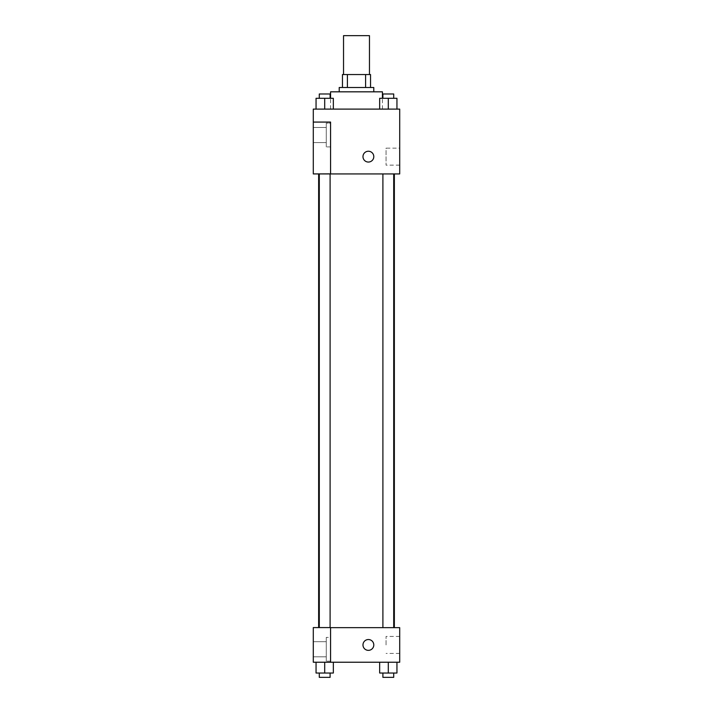 <?xml version="1.0" encoding="UTF-8"?>
<svg xmlns="http://www.w3.org/2000/svg" width="713" height="713" viewBox="0 0 713 713"><rect width="100%" height="100%" fill="white"/><g stroke="black" fill="none" stroke-linecap="round" stroke-linejoin="round"><path stroke-width="0.53" stroke-dasharray="3.56 2.67" d="M343.532 35.65L369.468 35.65M356.5 74.544L343.532 74.544L356.5 74.544M365.591 87.503L365.591 74.544L370.546 74.544L370.546 87.503L347.409 87.503L370.546 87.503M365.591 74.544L342.454 74.544M347.409 87.503L342.454 87.503L347.409 87.503L347.409 74.544M373.781 87.503L339.219 87.503M339.219 91.825L373.781 91.825L339.219 91.825M330.574 91.825L382.426 91.825M356.5 109.107L330.574 109.107L356.5 109.107M399.708 109.107L313.292 109.107L313.292 173.856L330.574 173.856L330.574 122.075L313.292 122.075L330.574 122.075L330.574 173.856L313.292 173.927L399.708 173.927L399.708 109.107M316.055 109.107L333.336 109.107L316.055 109.107L333.336 109.107L316.055 109.107L324.7 109.107L324.7 98.305L316.055 98.305L330.101 98.305L316.055 98.305L316.055 109.107L324.7 109.107L316.055 109.107L316.055 98.305L316.055 109.107L333.336 109.107L324.7 109.107L324.7 98.305L333.336 98.305L319.29 98.305L333.336 98.305L333.336 109.107L333.336 98.305M379.664 109.107L396.945 109.107L379.664 109.107L396.945 109.107L379.664 109.107L388.3 109.107L388.3 98.305L379.664 98.305L393.71 98.305L379.664 98.305L379.664 109.107L388.3 109.107L379.664 109.107L379.664 98.305L379.664 109.107L396.945 109.107L388.3 109.107L388.3 98.305L396.945 98.305L382.899 98.305L396.945 98.305L396.945 109.107L396.945 98.305M373.79 156.646A5.401 5.401 0 0 0 365.68 151.967A5.401 5.401 0 0 0 365.68 161.325A5.401 5.401 0 0 0 373.79 156.646A5.401 5.401 0 0 1 365.68 161.325A5.401 5.401 0 0 1 365.68 151.967A5.401 5.401 0 0 1 373.79 156.646M330.574 123.153L330.574 146.923L330.574 123.153L326.251 123.153L326.251 146.923L326.251 123.153L326.251 146.923L326.251 123.153L330.574 123.153L330.574 146.923L330.574 123.153M326.251 135.042L326.251 127.475L326.251 135.042M313.292 135.042L313.292 127.475L313.292 135.042M399.708 148.144L399.708 165.14L399.708 148.144L386.054 148.144L386.054 165.14L386.054 148.144M313.292 173.856L330.574 173.856L330.574 122.075L313.292 122.075M362.979 156.646A5.401 5.401 0 0 0 371.09 161.325A5.401 5.401 0 0 0 371.09 151.967A5.401 5.401 0 0 0 362.979 156.646M313.292 162.047L313.292 151.245L313.292 162.047M388.3 173.927L393.71 173.927L388.3 173.927M324.7 173.927L319.29 173.927L324.7 173.927M356.5 173.927L394.351 173.927L356.5 173.927M356.5 627.654L318.649 627.654L356.5 627.654M388.3 627.654L393.71 627.654L388.3 627.654M324.7 627.654L319.29 627.654L324.7 627.654M313.292 627.654L330.574 627.654L313.292 627.654L313.292 662.225L330.574 662.225L330.574 627.583L313.292 627.654M330.574 662.225L399.708 662.225L399.708 627.654L330.574 627.583L330.574 662.225L330.574 627.654M313.292 644.944L313.292 650.345L313.292 644.944M313.292 649.258L313.292 656.825L313.292 649.258M326.251 649.258L326.251 656.825L326.251 649.258M326.251 637.377L326.251 661.147L326.251 637.377L326.251 661.147L326.251 637.377L330.574 637.377L330.574 661.147L330.574 637.377L326.251 637.377M330.574 637.377L330.574 661.147L330.574 637.377M330.574 627.583L313.292 627.583L330.574 627.583M324.7 662.225L316.055 662.225L333.336 662.225L316.055 662.225L333.336 662.225L324.7 662.225L324.7 673.027L316.055 673.027L316.055 662.225L324.7 662.225L324.7 673.027L319.29 673.027L330.101 673.027L316.055 673.027L333.336 673.027L319.29 673.027L330.101 673.027L324.7 673.027L324.7 662.225L316.055 662.225L316.055 673.027L316.055 662.225M388.3 673.027L388.3 662.225L388.3 673.027L396.945 673.027L388.3 673.027L396.945 673.027L396.945 662.225L379.664 662.225L396.945 662.225L379.664 662.225L396.945 662.225L388.309 662.225L388.3 673.027L379.664 673.027L379.664 662.225L379.664 673.027L393.71 673.027L379.664 673.027L379.664 662.225M399.708 644.944L399.708 636.442L399.708 644.944M386.054 644.944L386.054 636.442L386.054 644.944M362.979 644.944A5.401 5.401 0 0 0 371.09 649.623A5.401 5.401 0 0 0 371.09 640.265A5.401 5.401 0 0 0 362.979 644.944M373.79 644.944A5.401 5.401 0 0 0 365.68 640.265A5.401 5.401 0 0 0 365.68 649.623A5.401 5.401 0 0 0 373.79 644.944A5.401 5.401 0 0 1 365.68 649.623A5.401 5.401 0 0 1 365.68 640.265A5.401 5.401 0 0 1 373.79 644.944M382.899 673.027L382.899 677.35L393.71 677.35L382.899 677.35L393.71 677.35L393.71 673.027M396.945 673.027L396.945 662.225L388.3 662.225M319.29 673.027L319.29 677.35L330.101 677.35L319.29 677.35L330.101 677.35L330.101 673.027M333.336 673.027L333.336 662.225L333.336 673.027L324.7 673.027M382.899 98.305L382.899 93.982L393.71 93.982L382.899 93.982L393.71 93.982L393.71 98.305M388.3 109.107L388.3 98.305M319.29 98.305L319.29 93.982L330.101 93.982L319.29 93.982L330.101 93.982L330.101 98.305M324.7 109.107L324.7 98.305M382.426 109.107L382.426 98.305M330.574 109.107L330.574 98.305M330.574 146.923L326.251 146.923L330.574 146.923M313.292 142.6L326.251 142.6L313.292 142.6M313.292 127.475L326.251 127.475L313.292 127.475M399.708 165.14L386.054 165.14M330.101 627.583L330.101 173.927M319.29 627.583L319.29 173.927M393.71 627.654L393.71 173.927M382.899 627.654L382.899 173.927M313.292 656.825L326.251 656.825L313.292 656.825M313.292 641.7L326.251 641.7L313.292 641.7M330.574 661.147L326.251 661.147L330.574 661.147M399.708 636.442L386.054 636.442M399.708 653.438L386.054 653.438"/><path stroke-width="1.07" d="M369.468 74.544L369.468 35.65L343.532 35.65L343.532 74.544M347.409 87.503L347.409 74.544L342.454 74.544L342.454 87.503L342.454 74.544M347.409 74.544L370.546 74.544L370.546 87.503M365.591 87.503L365.591 74.544M339.219 91.825L339.219 87.503L373.781 87.503L373.781 91.825M382.426 98.305L382.426 91.825L330.574 91.825L330.574 98.305M313.292 109.107L399.708 109.107L399.708 173.927L313.292 173.927L330.574 173.856L330.574 122.075L313.292 122.075L313.292 109.107M362.979 156.646A5.401 5.401 0 0 1 371.09 151.967A5.401 5.401 0 0 1 371.09 161.325A5.401 5.401 0 0 1 362.979 156.646M313.292 122.075L313.292 173.856M330.574 627.654L399.708 627.654L399.708 662.225L313.292 662.225L313.292 627.583L330.574 627.583L330.574 662.225M362.979 644.944A5.401 5.401 0 0 1 371.09 640.265A5.401 5.401 0 0 1 371.09 649.623A5.401 5.401 0 0 1 362.979 644.944M379.664 662.225L379.664 673.027L396.945 673.027L396.945 662.225L396.945 673.027M388.3 673.027L388.3 662.225M393.71 673.027L393.71 677.35L382.899 677.35L382.899 673.027M316.055 662.225L316.055 673.027L333.336 673.027L333.336 662.225L333.336 673.027M324.7 673.027L324.7 662.225M330.101 673.027L330.101 677.35L319.29 677.35L319.29 673.027M379.664 109.107L379.664 98.305L396.945 98.305L396.945 109.107L396.945 98.305M388.3 109.107L388.3 98.305M393.71 98.305L393.71 93.982L382.899 93.982L382.899 98.305M316.055 109.107L316.055 98.305L333.336 98.305L333.336 109.107L333.336 98.305M324.7 109.107L324.7 98.305M330.101 98.305L330.101 93.982L319.29 93.982L319.29 98.305M394.351 627.654L394.351 173.927M318.649 627.583L318.649 173.927M382.899 173.927L382.899 627.654M393.71 173.927L393.71 627.654M330.101 627.583L330.101 173.927M319.29 627.583L319.29 173.927"/></g></svg>
